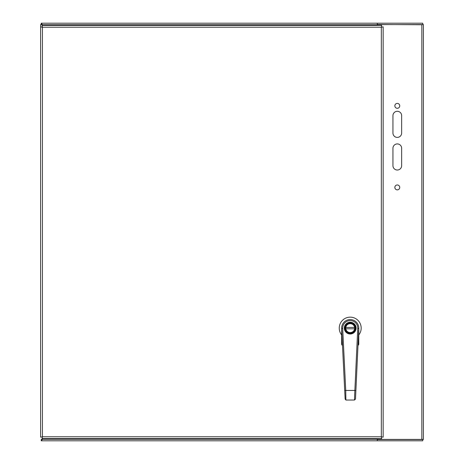 <?xml version="1.0" encoding="UTF-8"?>
<svg xmlns="http://www.w3.org/2000/svg" width="464" height="464" viewBox="0 0 464 464"><rect width="100%" height="100%" fill="white"/><g stroke="black" fill="none" stroke-linecap="round" stroke-linejoin="round"><path stroke-width="0.7" d="M342.049 336.487L341.649 336.127L341.649 328.112A8.561 8.561 0 0 1 350.21 319.551A8.561 8.561 0 0 1 358.776 328.112L358.776 336.127L358.399 336.487M342.217 339.926L342.003 342.652L342.339 342.397M358.121 342.426L358.423 342.652L358.237 339.926M358.434 336.487L358.434 339.938L358.776 339.938L358.776 336.127L358.776 344.404L357.959 345.663L358.776 344.404L358.776 342.641L358.423 342.652L358.504 344.334M358.776 334.956A10.962 10.962 0 0 0 357.669 320.079A10.962 10.962 0 0 0 342.757 320.079A10.962 10.962 0 0 0 341.649 334.956M341.649 328.564L341.649 328.112M342.478 345.216L342.467 345.663L341.649 344.404L341.649 336.127M341.649 342.641L342.003 342.652L341.649 344.404L341.649 342.641M342.467 345.21L341.922 344.334M41.244 439.512L42.352 439.24L41.244 439.512L41.244 440.8L42.966 438.625M421.84 439.24L422.756 439.512L422.756 440.8L377.284 440.8L377.284 439.512L422.756 439.512M41.882 24.592L40.6 24.592L41.94 24.662M41.244 24.488L42.352 24.76L41.244 24.488L41.244 23.2L377.284 23.2L377.284 24.488L421.84 24.76M41.888 439.408L42.16 438.625M422.756 24.488L422.756 23.2L377.284 23.2L377.284 25.375M377.922 25.375L377.922 24.592L423.4 24.592L423.4 439.408L377.922 439.408L377.922 438.625M41.244 440.8L377.284 440.8L377.284 439.24L377.922 439.24M40.6 24.592L40.6 437.146L42.433 436.792L42.079 438.625L381.681 438.625L381.333 436.792L383.16 437.146L383.16 26.854L381.333 27.208L381.681 25.375L42.079 25.375L42.433 27.208L40.6 26.854L42.433 27.208L381.333 27.208L381.681 25.375M42.966 25.375L41.244 23.2M394.852 105.85A2.448 2.448 0 0 1 398.524 103.733A2.448 2.448 0 0 1 398.524 107.967A2.448 2.448 0 0 1 394.852 105.85M394.852 187.421A2.448 2.448 0 0 1 398.524 185.304A2.448 2.448 0 0 1 398.524 189.538A2.448 2.448 0 0 1 394.852 187.421M392.95 133.046L392.95 115.646A4.35 4.35 0 0 1 397.3 111.296A4.35 4.35 0 0 1 401.65 115.646L401.65 133.046A4.35 4.35 0 0 1 397.3 137.396A4.35 4.35 0 0 1 392.95 133.046M392.95 165.671L392.95 148.271A4.35 4.35 0 0 1 397.3 143.921A4.35 4.35 0 0 1 401.65 148.271L401.65 165.671A4.35 4.35 0 0 1 397.3 170.021A4.35 4.35 0 0 1 392.95 165.671M423.4 439.408L423.4 24.592M377.284 438.625L377.284 439.24L42.352 439.24M42.584 438.625L42.16 439.048M42.16 24.76L42.584 25.375M355.499 399.052L354.473 400.032L355.499 399.052L358.765 328.506A8.561 8.561 0 0 0 350.198 319.551A8.561 8.561 0 0 0 341.661 328.535L345.129 399.069L346.161 400.043L354.473 400.032L354.867 390.444L345.738 390.456L345.889 400.009M350.21 333.662A5.551 5.551 0 0 1 344.665 328.118A5.551 5.551 0 0 1 350.204 322.561A5.551 5.551 0 0 1 355.76 328.106A5.551 5.551 0 0 1 350.21 333.662M345.129 399.069L345.854 400.003M342.751 350.755L344.793 392.231M344.862 393.658L344.949 395.421M344.99 396.239L345.036 397.143M355.25 330.438L355.65 328.79M355.65 327.422L355.517 326.737M350.21 333.593A5.481 5.481 0 0 1 345.465 325.374A5.481 5.481 0 0 1 354.96 325.374A5.481 5.481 0 0 1 350.21 333.593M344.775 327.433L344.903 326.749M350.21 332.908A4.797 4.797 0 0 1 346.057 325.716A4.797 4.797 0 0 1 354.363 325.716A4.797 4.797 0 0 1 350.21 332.908M350.21 332.566A4.454 4.454 0 0 0 354.664 328.112A4.454 4.454 0 0 0 350.21 323.657A4.454 4.454 0 0 0 345.761 328.118A4.454 4.454 0 0 0 350.21 332.566M354.612 327.422L345.813 327.433A4.454 4.454 0 0 0 345.813 328.802L354.612 328.79M381.681 438.625L381.333 436.792L383.16 437.146M40.6 437.146L42.433 436.792L42.079 438.625M383.16 26.854L381.333 27.208L381.333 436.792L42.433 436.792L42.433 27.208L42.079 25.375M341.649 339.938L341.991 339.938L341.991 336.487M377.922 24.76L42.352 24.76M421.84 439.408L421.84 24.592M42.16 437.303L42.16 436.908M42.16 27.092L42.16 26.697M42.16 25.375L42.16 24.952M344.711 390.508L345.738 390.456L342.687 328.483A7.534 7.534 0 0 1 350.204 320.578A7.534 7.534 0 0 1 357.738 328.46L354.867 390.444L355.894 390.491M350.21 334.005A5.893 5.893 0 0 0 355.314 325.165A5.893 5.893 0 0 0 345.112 325.165A5.893 5.893 0 0 0 350.21 334.005M358.765 328.506L357.738 328.46M341.661 328.535L342.687 328.483M358.776 342.641L358.776 339.938M342.467 345.663L341.649 344.404M354.473 400.032L346.161 400.049M341.736 330.124L342.589 347.449M345.03 397.056L345.001 396.442M344.914 394.632L344.868 393.698"/></g></svg>
